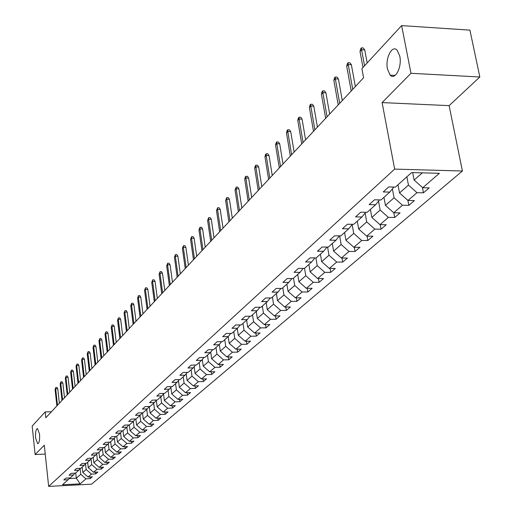 <?xml version="1.0" encoding="UTF-8"?>
<svg xmlns="http://www.w3.org/2000/svg" width="512" height="512" viewBox="0 0 512 512"><rect width="100%" height="100%" fill="white"/><g stroke="black" fill="none" stroke-linecap="round" stroke-linejoin="round"><path stroke-width="0.77" d="M387.456 69.069C385.056 58.304 392.141 44.352 397.165 50.24L399.776 56.141C402.195 66.97 395.123 80.768 390.189 75.142L387.456 69.069M35.629 438.157C35.283 432.301 35.904 429.088 37.491 428.518L39.533 434.067C39.878 439.936 39.264 443.155 37.677 443.738L35.629 438.157M479.834 76.998L410.982 73.293L382.106 102.586L449.12 105.638L479.834 76.998L469.926 30.138L401.626 25.6L361.901 68.653L363.59 77.741L45.805 417.76L45.178 411.942L32.166 426.048L35.13 454.522L45.229 454.08M449.12 105.638L462.406 171.008L91.571 484.179L48.659 486.4L394.656 169.107L462.406 171.008M230.784 333.414L228.192 336.595L222.554 341.638L217.101 341.728L213.651 344.838L219.085 344.742L213.6 349.645L208.211 349.747L204.858 352.768L210.227 352.666L204.896 357.427L199.565 357.542L196.301 360.48L201.606 360.365L196.422 365.005L191.149 365.126L187.974 367.987L193.222 367.866L188.173 372.378L182.963 372.506L179.878 375.296L185.062 375.162L180.147 379.558L174.995 379.693L171.987 382.406L177.114 382.266L172.326 386.547L167.232 386.694L164.301 389.338L169.376 389.19L164.71 393.357L159.674 393.51L156.813 396.083L161.83 395.93L157.286 400L152.301 400.154L149.517 402.669L154.483 402.509L150.048 406.47L145.12 406.63L142.4 409.082L147.315 408.915L142.989 412.781L138.112 412.954L135.462 415.341L140.32 415.168L136.102 418.938L131.277 419.117L128.691 421.446L133.498 421.267L129.382 424.947L124.608 425.126L122.086 427.405L126.842 427.219L122.822 430.816L118.093 431.002L115.635 433.222L120.339 433.037L116.416 436.544L111.738 436.73L109.331 438.899L113.997 438.707L110.163 442.138L105.53 442.33L103.181 444.448L107.795 444.256L104.051 447.603L99.462 447.795L97.171 449.869L101.734 449.67L98.08 452.941L93.536 453.139L91.296 455.162L95.814 454.963L92.237 458.163L87.744 458.368L85.555 460.346L90.029 460.141L86.534 463.264L82.08 463.475L79.936 465.408L84.371 465.197L80.947 468.256L76.544 468.467L74.445 470.355L78.835 470.144L75.488 473.139L71.123 473.35L69.069 475.2L73.421 474.989L70.144 477.914L65.824 478.131L63.814 479.942L68.122 479.725L62.477 484.774L80.134 483.866L85.965 478.829L90.227 478.611L92.333 476.806L88.051 477.024L91.43 474.099L95.731 473.888L97.882 472.045L93.568 472.256L97.018 469.274L101.363 469.062L103.558 467.181L99.2 467.386L102.733 464.333L107.117 464.128L109.363 462.202L104.96 462.406L108.57 459.29L112.992 459.085L115.29 457.114L110.848 457.318L114.541 454.131L119.008 453.926L121.357 451.917L116.87 452.115L120.646 448.851L125.158 448.653L127.558 446.592L123.027 446.79L126.893 443.45L131.45 443.258L133.907 441.152L129.331 441.338L133.286 437.926L137.888 437.734L140.403 435.578L135.782 435.763L139.827 432.269L144.48 432.083L147.059 429.875L142.387 430.054L146.528 426.477L151.232 426.298L153.869 424.032L149.152 424.211L153.395 420.544L158.144 420.365L160.845 418.048L156.077 418.221L160.422 414.464L165.222 414.291L167.994 411.917L163.174 412.083L167.629 408.237L172.48 408.07L175.315 405.638L170.451 405.798L175.021 401.85L179.917 401.69L182.829 399.194L177.907 399.347L182.592 395.302L187.546 395.149L190.534 392.589L185.555 392.736L190.362 388.582L195.373 388.435L198.432 385.811L193.408 385.952L198.336 381.69L203.398 381.555L206.541 378.854L201.459 378.989L206.522 374.618L211.642 374.483L214.867 371.718L209.728 371.846L214.925 367.354L220.102 367.226L223.418 364.384L218.214 364.506L223.558 359.891L228.794 359.776L232.198 356.851L226.938 356.966L232.429 352.224L237.722 352.115L241.222 349.114L235.904 349.216L241.542 344.339L246.899 344.243L250.502 341.158L245.12 341.248L250.925 336.237L256.339 336.147L260.045 332.973L254.598 333.056L260.57 327.898L266.048 327.821L269.862 324.557L264.352 324.627L270.496 319.315L276.045 319.251L279.962 315.885L274.387 315.949L280.717 310.477L286.33 310.426L290.368 306.963L284.73 307.014L291.245 301.376L296.928 301.338L301.088 297.773L295.379 297.805L302.093 292L307.846 291.974L312.134 288.294L306.355 288.32L313.28 282.33L319.104 282.323L323.526 278.528L317.67 278.534L324.813 272.358L330.714 272.365L335.277 268.448L329.35 268.442L336.717 262.067L342.694 262.086L347.405 258.048L341.402 258.022L349.011 251.443L355.066 251.482L359.93 247.309L353.843 247.264L361.709 240.467L367.84 240.518L372.87 236.211L366.707 236.147L374.835 229.12L381.05 229.197L386.246 224.736L380 224.653L388.403 217.389L394.701 217.485L400.077 212.87L393.747 212.768L402.451 205.248L408.832 205.37L414.394 200.595L407.981 200.467L416.992 192.678L423.456 192.819L429.222 187.878L422.72 187.725L439.392 173.318L411.642 172.563L395.392 187.091L388.768 186.938L383.219 191.942L389.805 192.083L381.03 199.936L374.496 199.808L369.146 204.634L375.635 204.755L367.162 212.333L360.723 212.224L355.552 216.89L361.958 216.986L353.766 224.307L347.418 224.224L342.419 228.73L348.736 228.806L340.819 235.885L334.554 235.821L329.722 240.179L335.955 240.237L328.301 247.078L322.118 247.034L317.44 251.251L323.597 251.29L316.186 257.914L310.08 257.888L305.555 261.965L311.629 261.984L304.461 268.403L298.432 268.39L294.048 272.346L300.045 272.346L293.094 278.56L287.149 278.566L282.906 282.394L288.819 282.381L282.086 288.403L276.211 288.429L272.096 292.141L277.939 292.109L271.411 297.952L265.613 297.984L261.619 301.587L267.392 301.549L261.056 307.213L255.328 307.258L251.456 310.752L257.152 310.701L251.002 316.198L245.344 316.256L241.587 319.648L247.219 319.584L241.248 324.922L235.654 324.998L232.006 328.288L237.568 328.211L231.77 333.402L226.246 333.485L222.694 336.685L228.192 336.595L229.178 343.309L234.758 338.381L233.754 331.622M406.874 176.819L408.454 185.094L399.539 192.966L397.99 184.768M393.798 187.053L389.805 192.083M416.992 192.678L408.454 185.094M407.981 200.467L399.539 192.966M392.384 188.838L394.061 197.798L385.446 205.402L383.949 197.318M379.494 199.904L375.635 204.755M402.451 205.248L394.061 197.798M393.747 212.768L385.446 205.402M378.515 201.139L380.154 210.074L371.834 217.414L370.387 209.453M365.69 212.307L361.958 216.986M388.403 217.389L380.154 210.074M380 224.653L371.834 217.414M365.114 213.03L366.72 221.926L358.669 229.03L357.267 221.178M352.346 224.288L348.736 228.806M374.835 229.12L366.72 221.926M366.707 236.147L358.669 229.03M352.154 224.531L353.722 233.395L345.939 240.269L344.582 232.525M339.45 235.872L335.955 240.237M361.709 240.467L353.722 233.395M353.843 247.264L345.939 240.269M339.654 235.872L341.152 244.493L333.619 251.142L332.301 243.507M326.982 247.072L323.597 251.29M349.011 251.443L341.152 244.493M341.402 258.022L333.619 251.142M327.584 247.078L328.986 255.232L321.683 261.67L320.41 254.138M314.912 257.907L311.629 261.984M336.717 262.067L328.986 255.232M329.35 268.442L321.683 261.67M315.898 257.914L317.197 265.632L310.125 271.872L308.89 264.442M303.226 268.397L300.045 272.346M324.813 272.358L317.197 265.632M317.67 278.534L310.125 271.872M304.55 268.32L305.773 275.712L298.918 281.76L297.715 274.426M291.904 278.56L288.819 282.381M313.28 282.33L305.773 275.712M306.355 288.32L298.918 281.76M293.51 278.189L294.701 285.485L288.051 291.347L286.886 284.115M280.934 288.41L277.939 292.109M302.093 292L294.701 285.485M295.379 297.805L288.051 291.347M282.803 287.763L283.962 294.963L277.51 300.653L276.378 293.51M270.298 297.958L267.392 301.549M291.245 301.376L283.962 294.963M284.73 307.014L277.51 300.653M272.416 297.05L273.536 304.16L267.277 309.683L266.176 302.637M259.974 307.219L257.152 310.701M280.717 310.477L273.536 304.16M274.387 315.949L267.277 309.683M262.33 306.074L263.418 313.088L257.338 318.458L256.269 311.494M249.958 316.211L247.219 319.584M270.496 319.315L263.418 313.088M264.352 324.627L257.338 318.458M252.531 314.835L253.594 321.76L247.68 326.976L246.643 320.102M240.23 324.934L237.568 328.211M260.57 327.898L253.594 321.76M254.598 333.056L247.68 326.976M243.008 323.347L244.038 330.189L238.298 335.258L237.286 328.467M250.925 336.237L244.038 330.189M245.12 341.248L238.298 335.258M221.6 341.651L219.085 344.742M241.542 344.339L234.758 338.381M235.904 349.216L229.178 343.309M224.755 339.667L225.734 346.349L220.301 351.142L219.328 344.442M212.678 349.658L210.227 352.666M232.429 352.224L225.734 346.349M226.938 356.966L220.301 351.142M216 347.501L216.954 354.093L211.667 358.758L210.707 352.07M203.994 357.446L201.606 360.365M223.558 359.891L216.954 354.093M218.214 364.506L211.667 358.758M207.482 355.117L208.403 361.638L203.258 366.176L202.317 359.501M195.552 365.024L193.222 367.866M214.925 367.354L208.403 361.638M209.728 371.846L203.258 366.176M199.181 362.534L200.083 368.979L195.072 373.402L194.15 366.733M187.328 372.397L185.062 375.162M206.522 374.618L200.083 368.979M201.459 378.989L195.072 373.402M191.104 369.76L191.987 376.128L187.104 380.435L186.189 373.786M179.322 379.578L177.114 382.266M198.336 381.69L191.987 376.128M193.408 385.952L187.104 380.435M183.232 376.8L184.09 383.098L179.334 387.29L178.438 380.659M171.526 386.573L169.376 389.19M190.362 388.582L184.09 383.098M185.555 392.736L179.334 387.29M175.558 383.661L176.397 389.882L171.763 393.978L170.88 387.36M163.93 393.382L161.83 395.93M182.592 395.302L176.397 389.882M177.907 399.347L171.763 393.978M168.083 390.349L168.902 396.499L164.378 400.493L163.507 393.894M156.525 400.019L154.483 402.509M175.021 401.85L168.902 396.499M170.451 405.798L164.378 400.493M160.787 396.87L161.587 402.957L157.178 406.848L156.32 400.275M156.077 418.221L150.15 413.05L149.306 406.496L147.315 408.915M167.629 408.237L161.587 402.957M163.174 412.083L157.178 406.848M153.67 403.232L154.451 409.248L150.15 413.05M142.266 412.806L140.32 415.168M160.422 414.464L154.451 409.248M146.733 409.44L147.494 415.392L143.29 419.098L142.49 412.8M135.398 418.963L133.498 421.267M153.395 420.544L147.494 415.392M149.152 424.211L143.29 419.098M139.955 415.494L140.698 421.389L136.595 425.005L135.84 418.95M128.698 424.973L126.842 427.219M146.528 426.477L140.698 421.389M142.387 430.054L136.595 425.005M133.338 421.414L134.067 427.238L130.061 430.778L129.338 424.954M122.157 430.842L120.339 433.037M139.827 432.269L134.067 427.238M135.782 435.763L130.061 430.778M126.874 427.181L127.584 432.96L123.674 436.41L122.97 430.682M115.77 436.57L113.997 438.707M133.286 437.926L127.584 432.96M129.331 441.338L123.674 436.41M120.557 432.774L121.261 438.541L117.434 441.914L116.749 436.243M109.53 442.163L107.795 444.256M126.893 443.45L121.261 438.541M123.027 446.79L117.434 441.914M114.381 438.246L115.072 444L111.341 447.296L110.669 441.683M103.43 447.629L101.734 449.67M120.646 448.851L115.072 444M116.87 452.115L111.341 447.296M108.346 443.59L109.03 449.338L105.376 452.557L104.717 447.002M97.472 452.966L95.814 454.963M114.541 454.131L109.03 449.338M110.848 457.318L105.376 452.557M102.445 448.819L103.123 454.547L99.552 457.702L98.906 452.205M91.648 458.189L90.029 460.141M108.57 459.29L103.123 454.547M104.96 462.406L99.552 457.702M96.672 453.933L97.344 459.648L93.85 462.733L93.216 457.286M85.952 463.29L84.371 465.197M102.733 464.333L97.344 459.648M99.2 467.386L93.85 462.733M91.027 458.931L91.686 464.64L88.269 467.654L87.654 462.266M80.384 468.282L78.835 470.144M97.018 469.274L91.686 464.64M93.568 472.256L88.269 467.654M85.51 463.827L86.157 469.517L82.816 472.467L82.208 467.13M74.938 473.165L73.421 474.989M91.43 474.099L86.157 469.517M88.051 477.024L82.816 472.467M80.102 468.621L80.749 474.298L76.32 478.195L75.731 472.922M69.606 477.946L68.122 479.725M85.965 478.829L80.749 474.298M80.134 483.866L76.32 478.195L69.094 478.56M410.982 73.293L401.626 25.6M382.106 102.586L394.656 169.107M48.659 486.4L44.288 445.229L35.13 454.522M51.43 411.738L45.178 411.942M412.685 172.589L414.131 180.09L422.33 172.851M422.72 187.725L414.131 180.09M90.227 478.611L90.029 476.922M95.731 473.888L95.533 472.16M101.363 469.062L101.152 467.296M107.117 464.128L106.899 462.317M112.992 459.085L112.774 457.229M119.008 453.926L118.778 452.026M125.158 448.653L124.922 446.707M131.45 443.258L131.2 441.261M137.888 437.734L137.632 435.686M144.48 432.083L144.211 429.984M151.232 426.298L150.95 424.141M158.144 420.365L157.856 418.157M165.222 414.291L164.922 412.026M172.48 408.07L172.166 405.741M179.917 401.69L179.597 399.296M187.546 395.149L187.206 392.685M195.373 388.435L195.021 385.907M203.398 381.555L203.034 378.95M211.642 374.483L211.258 371.808M220.102 367.226L219.699 364.474M228.794 359.776L228.378 356.934M237.722 352.115L237.286 349.19M246.899 344.243L246.445 341.229M256.339 336.147L255.866 333.037M266.048 327.821L265.549 324.608M276.045 319.251L275.52 315.936M286.33 310.426L285.779 307.002M296.928 301.338L296.352 297.798M307.846 291.974L307.238 288.314M319.104 282.323L318.464 278.534M330.714 272.365L330.042 268.442M342.694 262.086L341.99 258.022M355.066 251.482L354.317 247.264M367.84 240.518L367.053 236.154M381.05 229.197L380.218 224.659M394.701 217.485L393.824 212.768M408.832 205.37L407.885 200.378M423.456 192.819L422.419 187.462M59.354 403.258L57.76 388.781L55.667 388.845L57.472 405.274M55.085 389.485L55.84 387.469L55.667 388.845L55.085 389.485L56.883 405.901M55.84 387.469L56.998 387.437L57.76 388.781M64.493 397.76L62.867 383.149L60.755 383.2L62.592 399.795M60.16 383.859L60.922 381.818L60.755 383.2L60.16 383.859L61.997 400.435M60.922 381.818L62.099 381.786L62.867 383.149M69.747 392.141L68.083 377.389L65.946 377.44L67.827 394.195M65.344 378.112L66.118 376.045L65.946 377.44L65.344 378.112L67.219 394.848M66.118 376.045L67.302 376.019L68.083 377.389M75.11 386.4L73.414 371.507L71.258 371.558L73.178 388.467M70.637 372.243L71.424 370.15L71.258 371.558L70.637 372.243L72.55 389.139M71.424 370.15L72.621 370.118L73.414 371.507M80.595 380.531L78.861 365.491L76.685 365.542L78.643 382.618M76.051 366.24L76.851 364.122L76.685 365.542L76.051 366.24L78.01 383.302M76.851 364.122L78.061 364.096L78.861 365.491M86.202 374.534L84.435 359.341L82.234 359.392L84.237 376.64M81.587 360.109L82.394 357.958L82.234 359.392L81.587 360.109L83.584 377.338M82.394 357.958L83.616 357.933L84.435 359.341M91.936 368.397L90.131 353.056L87.91 353.101L89.952 370.522M87.245 353.83L88.064 351.661L87.91 353.101L87.245 353.83L89.286 371.232M88.064 351.661L89.299 351.635L90.131 353.056M97.798 362.125L95.955 346.624L93.709 346.669L95.802 364.262M93.037 347.418L93.869 345.216L93.709 346.669L93.037 347.418L95.117 364.992M93.869 345.216L95.11 345.19L95.955 346.624M103.802 355.699L101.914 340.045L99.648 340.083L101.786 357.862M98.957 340.851L99.802 338.618L99.648 340.083L98.957 340.851L101.088 358.605M99.802 338.618L101.062 338.598L101.914 340.045M109.946 349.133L108.013 333.318L105.722 333.35L107.91 351.309M105.018 334.131L105.875 331.872L105.722 333.35L105.018 334.131L107.194 352.07M105.875 331.872L107.149 331.853L108.013 333.318M116.23 342.406L114.259 326.426L111.942 326.451L114.176 344.602M111.219 327.258L112.09 324.966L111.942 326.451L111.219 327.258L113.446 345.382M112.09 324.966L113.376 324.947L114.259 326.426M122.669 335.514L120.646 319.366L118.31 319.392L120.595 337.734M117.568 320.218L118.458 317.894L118.31 319.392L117.568 320.218L119.846 338.534M118.458 317.894L119.757 317.882L120.646 319.366M129.261 328.461L127.194 312.141L124.838 312.16L127.174 330.694M124.077 313.005L124.979 310.65L124.838 312.16L124.077 313.005L126.406 331.514M124.979 310.65L126.291 310.637L127.194 312.141M136.019 321.229L133.907 304.736L131.52 304.755L133.914 323.488M130.739 305.619L131.654 303.232L131.52 304.755L130.739 305.619L133.126 324.326M131.654 303.232L132.979 303.219L133.907 304.736M142.944 313.824L140.781 297.146L138.368 297.165L140.819 316.096M137.568 298.048L138.502 295.622L138.368 297.165L137.568 298.048L140.013 316.96M138.502 295.622L139.84 295.616L140.781 297.146M150.042 306.227L147.827 289.37L145.389 289.376L147.898 308.518M144.57 290.285L145.517 287.827L145.389 289.376L144.57 290.285L147.072 309.402M145.517 287.827L146.874 287.821L147.827 289.37M157.325 298.432L155.053 281.395L152.589 281.395L155.162 300.749M151.75 282.33L152.717 279.834L152.589 281.395L151.75 282.33L154.31 301.658M152.717 279.834L154.08 279.834L155.053 281.395M164.794 290.445L162.464 273.21L159.974 273.21L162.611 292.781M159.11 274.163L160.096 271.635L159.974 273.21L159.11 274.163L161.741 293.709M160.096 271.635L161.478 271.635L162.464 273.21M172.461 282.24L170.074 264.813L167.552 264.813L170.253 284.602M166.669 265.792L167.667 263.219L167.552 264.813L166.669 265.792L169.363 285.555M167.667 263.219L169.069 263.226L170.074 264.813M180.326 273.824L177.875 256.198L175.334 256.186L178.099 276.205M174.426 257.19L175.443 254.586L175.334 256.186L174.426 257.19L177.184 277.184M175.443 254.586L176.858 254.592L177.875 256.198M188.403 265.178L185.894 247.347L183.322 247.334L186.163 267.584M182.387 248.365L183.424 245.715L183.322 247.334L182.387 248.365L185.222 268.589M183.424 245.715L184.851 245.722L185.894 247.347M196.704 256.294L194.131 238.259L191.526 238.234L194.438 258.72M190.566 239.296L191.622 236.608L191.526 238.234L190.566 239.296L193.472 259.757M191.622 236.608L193.069 236.621L194.131 238.259M205.235 247.168L202.592 228.922L199.955 228.89L202.95 249.619M198.97 229.984L200.045 227.245L199.955 228.89L198.97 229.984L201.952 250.682M200.045 227.245L201.51 227.264L202.592 228.922M214.003 237.786L211.29 219.322L208.621 219.283L211.699 240.256M207.61 220.403L208.71 217.626L208.621 219.283L207.61 220.403L210.675 241.35M208.71 217.626L210.189 217.645L211.29 219.322M223.021 228.141L220.23 209.446L217.536 209.402L220.691 230.63M216.493 210.56L217.613 207.731L217.536 209.402L216.493 210.56L219.642 231.757M217.613 207.731L219.11 207.757L220.23 209.446M232.301 218.214L229.434 199.296L226.701 199.238L229.952 220.73M225.632 200.429L226.771 197.555L226.701 199.238L225.632 200.429L228.87 221.888M226.771 197.555L228.288 197.581L229.434 199.296M241.85 207.994L238.899 188.838L236.134 188.781L239.475 210.534M235.034 190.003L236.198 187.078L236.134 188.781L235.034 190.003L238.362 211.725M236.198 187.078L237.734 187.11L238.899 188.838M251.686 197.472L248.646 178.08L245.85 178.01L249.286 200.038M244.717 179.27L245.274 176.992L245.907 176.294L245.85 178.01L244.717 179.27L248.141 201.267M245.907 176.294L247.462 176.333L248.646 178.08M261.818 186.63L258.688 166.995L255.859 166.918L259.398 189.222M254.688 168.218L255.258 165.907L255.904 165.184L255.859 166.918L254.688 168.218L258.214 190.49M255.904 165.184L257.478 165.229L258.688 166.995M272.256 175.462L269.037 155.571L266.17 155.488L269.811 178.074M264.966 156.826L265.536 154.483L266.208 153.741L266.17 155.488L264.966 156.826L268.595 179.379M266.208 153.741L267.802 153.786L269.037 155.571M283.021 163.942L279.706 143.802L276.806 143.699L280.557 166.586M275.558 145.082L276.141 142.707L276.832 141.939L276.806 143.699L275.558 145.082L279.296 167.93M276.832 141.939L278.438 141.99L279.706 143.802M294.125 152.064L290.714 131.654L287.77 131.546L291.635 154.726M286.49 132.966L287.072 130.56L287.782 129.766L287.77 131.546L286.49 132.966L290.336 156.115M287.782 129.766L289.414 129.83L290.714 131.654M305.587 139.795L302.067 119.117L299.085 119.002L303.072 142.49M297.76 120.467L298.355 118.022L299.091 117.21L299.085 119.002L297.76 120.467L301.734 143.923M299.091 117.21L300.742 117.274L302.067 119.117M317.421 127.136L313.792 106.176L310.771 106.048L314.886 129.856M309.402 107.565L310.003 105.082L310.758 104.237L310.771 106.048L309.402 107.565L313.504 131.334M310.758 104.237L312.435 104.314L313.792 106.176M329.651 114.054L325.901 92.813L322.842 92.666L327.085 116.794M321.427 94.234L322.035 91.712L322.816 90.842L322.842 92.666L321.427 94.234L325.658 118.323M322.816 90.842L324.518 90.925L325.901 92.813M342.291 100.531L338.419 78.995L335.315 78.835L339.699 103.296M333.856 80.454L334.47 77.901L335.277 76.998L335.315 78.835L333.856 80.454L338.221 104.877M335.277 76.998L336.998 77.088L338.419 78.995M355.366 86.541L351.36 64.71L348.218 64.538L352.749 89.338M346.707 66.208L347.328 63.616L348.166 62.682L348.218 64.538L346.707 66.208L351.219 90.976M348.166 62.682L349.914 62.778L351.36 64.71M367.187 62.931L364.755 49.926L361.568 49.734L364.557 65.779M360.006 51.469L360.634 48.832L361.498 47.866L361.568 49.734L360.006 51.469L362.982 67.488M361.498 47.866L363.27 47.974L364.755 49.926M390.189 75.142L395.162 75.405"/></g></svg>
